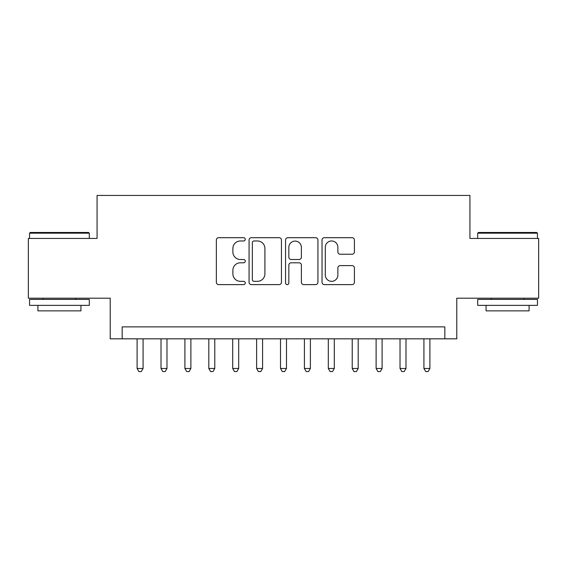 <?xml version="1.0" encoding="UTF-8"?>
<svg xmlns="http://www.w3.org/2000/svg" width="567" height="567" viewBox="0 0 567 567"><rect width="100%" height="100%" fill="white"/><g stroke="black" fill="none" stroke-linecap="round" stroke-linejoin="round"><path stroke-width="0.85" d="M245.256 239.331A1.644 1.644 0 0 0 243.619 237.693L218.692 237.693A2.346 2.346 0 0 0 216.346 240.039L216.346 282.267A2.346 2.346 0 0 0 218.692 284.613L243.619 284.613A1.644 1.644 0 0 0 245.256 282.968A1.644 1.644 0 0 0 243.619 281.331L240.394 281.331A7.506 7.506 0 0 1 232.881 273.818L232.881 270.303A7.506 7.506 0 0 1 240.394 262.797L243.619 262.797A1.644 1.644 0 0 0 245.256 261.153A1.644 1.644 0 0 0 243.619 259.509L240.394 259.509A7.506 7.506 0 0 1 232.881 252.003L232.881 248.481A7.506 7.506 0 0 1 240.394 240.975L243.619 240.975A1.644 1.644 0 0 0 245.256 239.331M352.064 254.229A2.346 2.346 0 0 0 354.41 251.883L354.41 240.039A2.346 2.346 0 0 0 352.064 237.693L324.381 237.693A2.346 2.346 0 0 0 322.035 240.039L322.035 282.267A2.346 2.346 0 0 0 324.381 284.613L352.064 284.613A2.346 2.346 0 0 0 354.41 282.267L354.41 267.957A2.346 2.346 0 0 0 352.064 265.611L340.214 265.611A2.346 2.346 0 0 0 337.868 267.957L337.868 275.052A6.272 6.272 0 0 1 331.596 281.331A6.272 6.272 0 0 1 325.316 275.052L325.316 247.255A6.272 6.272 0 0 1 331.596 240.975A6.272 6.272 0 0 1 337.868 247.255L337.868 251.883A2.346 2.346 0 0 0 340.214 254.229L352.064 254.229M444.833 338.832L456.789 338.832L456.789 298.199L538.65 298.199L538.65 238.445L469.93 238.445L469.93 195.424L97.07 195.424L97.07 238.445L28.35 238.445L28.35 298.199L110.211 298.199L110.211 338.832L444.833 338.832L444.833 326.883L122.167 326.883L122.167 338.832M281.445 240.039A2.346 2.346 0 0 0 279.099 237.693L251.415 237.693A2.346 2.346 0 0 0 249.069 240.039L249.069 282.267A2.346 2.346 0 0 0 251.415 284.613L279.099 284.613A2.346 2.346 0 0 0 281.445 282.267L281.445 240.039M287.901 237.693L315.585 237.693A2.346 2.346 0 0 1 317.931 240.039L317.931 282.267A2.346 2.346 0 0 1 315.585 284.613L303.735 284.613A2.346 2.346 0 0 1 301.389 282.267L301.389 265.143A2.346 2.346 0 0 0 299.043 262.797L291.183 262.797A2.346 2.346 0 0 0 288.837 265.143L288.837 282.968A1.644 1.644 0 0 1 287.193 284.613A1.644 1.644 0 0 1 285.555 282.968L285.555 240.039A2.346 2.346 0 0 1 287.901 237.693M253.995 240.975A1.644 1.644 0 0 0 252.358 242.619L252.358 279.687A1.644 1.644 0 0 0 253.995 281.331L257.397 281.331A7.506 7.506 0 0 0 264.909 273.818L264.909 248.481A7.506 7.506 0 0 0 257.397 240.975L253.995 240.975M301.389 247.368A6.272 6.272 0 0 0 295.116 241.095A6.272 6.272 0 0 0 288.837 247.368L288.837 257.163A2.346 2.346 0 0 0 291.183 259.509L299.043 259.509A2.346 2.346 0 0 0 301.389 257.163L301.389 247.368M137.101 338.832L137.101 368.472L143.075 368.472L143.075 338.832M143.075 368.472L141.282 371.576L138.894 371.576L137.101 368.472M30.264 232.47L88.58 232.47L89.302 233.186L29.548 233.186L30.264 232.47M59.422 305.372L29.548 305.372L29.548 299.397L89.302 299.397L89.302 305.372L59.422 305.372M80.932 305.372L80.932 310.865L37.911 310.865L37.911 305.372M478.42 232.47L536.736 232.47L537.452 233.186L477.697 233.186L478.42 232.47M507.578 305.372L477.697 305.372L477.697 299.397L537.452 299.397L537.452 305.372L507.578 305.372M529.089 305.372L529.089 310.865L486.068 310.865L486.068 305.372M161.007 338.832L161.007 368.472L166.981 368.472L166.981 338.832M166.981 368.472L165.188 371.576L162.8 371.576L161.007 368.472M184.906 338.832L184.906 368.472L190.881 368.472L190.881 338.832M190.881 368.472L189.087 371.576L186.699 371.576L184.906 368.472M208.805 338.832L208.805 368.472L214.78 368.472L214.78 338.832M214.78 368.472L212.994 371.576L210.598 371.576L208.805 368.472M232.711 338.832L232.711 368.472L238.686 368.472L238.686 338.832M238.686 368.472L236.893 371.576L234.504 371.576L232.711 368.472M256.61 338.832L256.61 368.472L262.585 368.472L262.585 338.832M262.585 368.472L260.792 371.576L258.403 371.576L256.61 368.472M280.509 338.832L280.509 368.472L286.491 368.472L286.491 338.832M286.491 368.472L284.698 371.576L282.302 371.576L280.509 368.472M304.415 338.832L304.415 368.472L310.39 368.472L310.39 338.832M310.39 368.472L308.597 371.576L306.208 371.576L304.415 368.472M328.314 338.832L328.314 368.472L334.289 368.472L334.289 338.832M334.289 368.472L332.496 371.576L330.107 371.576L328.314 368.472M352.22 338.832L352.22 368.472L358.195 368.472L358.195 338.832M358.195 368.472L356.402 371.576L354.006 371.576L352.22 368.472M376.119 338.832L376.119 368.472L382.094 368.472L382.094 338.832M382.094 368.472L380.301 371.576L377.913 371.576L376.119 368.472M400.018 338.832L400.018 368.472L405.993 368.472L405.993 338.832M405.993 368.472L404.2 371.576L401.812 371.576L400.018 368.472M423.925 338.832L423.925 368.472L429.899 368.472L429.899 338.832M429.899 368.472L428.106 371.576L425.718 371.576L423.925 368.472M29.548 238.445L29.548 233.186M43.17 299.397L43.17 298.199M75.673 299.397L75.673 298.199M89.302 238.445L89.302 233.186M477.697 238.445L477.697 233.186M491.327 299.397L491.327 298.199M523.83 299.397L523.83 298.199M537.452 238.445L537.452 233.186"/></g></svg>
